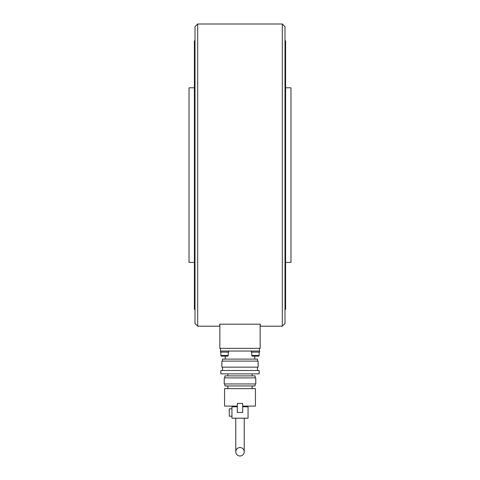 <?xml version="1.0" encoding="UTF-8"?>
<svg xmlns="http://www.w3.org/2000/svg" width="480" height="480" viewBox="0 0 480 480"><rect width="100%" height="100%" fill="white"/><g stroke="black" fill="none" stroke-linecap="round" stroke-linejoin="round"><path stroke-width="0.72" d="M282.306 326.19L282.306 24L284.994 26.688L284.994 323.508L282.306 326.19L260.28 326.19L260.28 324.18L219.72 324.18L219.72 326.19L197.694 326.19L195.006 323.508L195.006 26.688L197.694 24L197.694 326.19M282.306 24L197.694 24M285.6 87.798L290.97 87.798L290.97 262.398L285.6 262.398M284.994 40.788L285.6 40.788L285.6 309.402L284.994 309.402M219.852 324.18L219.852 348.354L260.148 348.354L260.148 324.18M254.772 359.1L254.772 356.142L258.468 356.142A0.672 0.672 0 0 0 259.14 355.47L251.754 355.47A0.672 0.672 0 0 0 252.426 356.142L258.468 356.142M228.246 352.116L228.246 355.47A0.672 0.672 0 0 1 227.574 356.142L221.532 356.142A0.672 0.672 0 0 1 220.86 355.47A0.672 0.672 0 0 0 221.532 356.142L225.228 356.142L225.228 359.1M220.524 348.354L220.524 351.036L259.608 351.036L259.608 352.116L251.28 352.116L251.28 351.036L255.444 351.036M224.556 351.036L228.72 351.036L228.72 352.116L220.392 352.116L220.524 351.036M240 456A4.23 4.23 0 0 1 235.77 451.77A4.23 4.23 0 0 1 240 447.54A4.23 4.23 0 0 1 244.23 451.77A4.23 4.23 0 0 1 240 456M222.54 361.11L222.54 359.1L257.46 359.1L257.46 361.11M221.868 361.11L258.132 361.11L258.132 367.158L221.868 367.158L221.868 361.11M220.86 370.512L259.14 370.512L259.14 373.872L220.86 373.872L220.86 370.512M224.892 377.898L224.892 375.888L255.108 375.888L255.108 377.898M224.22 377.898L255.78 377.898L255.78 383.946L224.22 383.946L224.22 377.898M224.892 383.946L224.892 385.956L255.108 385.956L255.108 383.946M237.312 406.104L224.556 406.104L224.556 388.644L255.444 388.644L255.444 406.104L242.688 406.104M231.942 408.792L229.254 408.792L229.254 416.178L231.942 416.178M259.476 351.036L259.476 348.354M237.312 403.416L237.312 412.482L242.688 412.482L242.688 403.416L237.312 403.416M237.312 406.776L231.942 406.776L231.942 418.194L248.058 418.194L248.058 406.776L242.688 406.776M195.006 309.402L194.4 309.402L194.4 40.788L195.006 40.788M194.4 262.398L189.03 262.398L189.03 87.798L194.4 87.798M228.246 355.47L220.86 355.47L220.86 352.116M259.14 352.116L259.14 355.47M251.754 352.116L251.754 355.47M235.77 418.194L235.77 451.77M222.54 370.512L222.54 367.158M227.91 375.888L227.91 373.872M227.91 388.644L227.91 385.956M244.23 418.194L244.23 451.77M252.09 388.644L252.09 385.956M252.09 375.888L252.09 373.872M257.46 370.512L257.46 367.158"/></g></svg>
